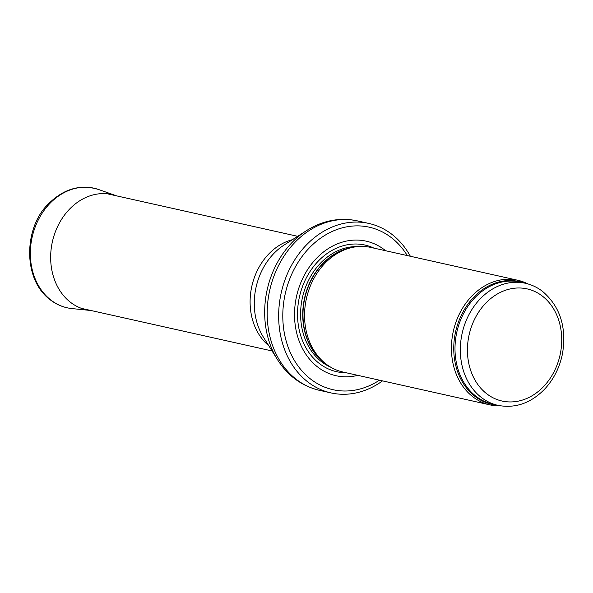 <?xml version="1.0" encoding="UTF-8"?>
<svg xmlns="http://www.w3.org/2000/svg" width="593" height="593" viewBox="0 0 593 593"><rect width="100%" height="100%" fill="white"/><g stroke="black" fill="none" stroke-linecap="round" stroke-linejoin="round"><path stroke-width="0.89" d="M527.785 283.877A63.844 51.747 102.6 0 0 517.733 280.252A63.844 51.747 102.6 0 0 453.311 331.272A63.844 51.747 102.6 0 0 489.9 404.863A63.844 51.747 102.6 0 0 500.536 405.849M517.733 280.252L370.862 247.437A63.844 51.747 102.6 0 0 351.138 247.696A63.844 51.747 102.6 0 0 306.44 298.457A63.844 51.747 102.6 0 0 325.283 363.42A63.844 51.747 102.6 0 0 343.021 372.048L489.9 404.863M385.628 250.735A68.951 55.89 102.6 0 0 384.234 249.638A68.951 55.89 102.6 0 0 296.337 297.286A68.951 55.89 102.6 0 0 357.787 375.347M410.371 256.265A86.823 70.374 102.6 0 0 391.625 234.124A86.823 70.374 102.6 0 0 368.831 223.435A86.823 70.374 102.6 0 0 281.215 292.823A86.823 70.374 102.6 0 0 330.968 392.907A86.823 70.374 102.6 0 0 382.529 380.876M525.302 283.246A62.562 50.716 102.6 0 0 462.169 333.251A62.562 50.716 102.6 0 0 498.016 405.367C515.05 408.584 530.424 403.351 544.137 389.66C553.565 379.705 559.696 367.616 562.549 353.406C566.73 326.98 560 306.262 542.365 291.245C537.184 287.308 531.498 284.647 525.302 283.246L519.979 282.06A62.562 50.716 102.6 0 0 456.84 332.058A62.562 50.716 102.6 0 0 492.694 404.174L498.016 405.367M542.187 295.959A57.454 46.573 -77.4 0 1 533.87 394.656A57.454 46.573 -77.4 0 1 467.677 344.259A57.454 46.573 -77.4 0 1 542.187 295.959M523.893 282.935A62.873 50.961 102.6 0 0 455.602 331.784A62.873 50.961 102.6 0 0 496.615 405.056M351.138 247.696L348.677 248.289A62.636 50.768 102.6 0 0 304.817 298.094A62.636 50.768 102.6 0 0 323.311 361.826L325.283 363.42M350.834 247.77A62.562 50.716 102.6 0 0 304.572 298.042A62.562 50.716 102.6 0 0 325.038 363.22M357.838 246.592A62.562 50.716 102.6 0 0 302.445 297.567A62.562 50.716 102.6 0 0 330.872 367.267M373.894 248.111A64.889 52.599 102.6 0 0 299.443 296.893A64.889 52.599 102.6 0 0 346.06 372.723M407.287 255.576A83.25 67.476 102.6 0 0 391.106 237.445A83.25 67.476 102.6 0 0 303.416 254.723A83.25 67.476 102.6 0 0 294.736 361.004A83.25 67.476 102.6 0 0 379.453 380.187M368.831 223.435L357.349 220.87A86.823 70.374 102.6 0 0 269.733 290.259A86.823 70.374 102.6 0 0 319.486 390.342L330.968 392.907M277.502 359.662L263.448 337.217A61.057 49.493 102.6 0 1 284.025 245.087L306.299 230.759A85.429 69.248 102.6 0 0 277.502 359.662C287.798 375.843 301.8 386.065 319.486 390.342M292.416 239.691A58.737 47.61 102.6 0 0 251.832 286.256A58.737 47.61 102.6 0 0 268.74 345.675M51.183 300.28A61.287 49.679 102.6 0 0 72.012 308.59C64.133 307.76 56.965 304.898 50.501 300.014C21.867 279.184 24.113 226.318 48.885 203.466C63.992 188.648 80.566 184 98.616 189.523A61.287 49.679 102.6 0 0 36.395 224.013A61.287 49.679 102.6 0 0 51.183 300.28M98.616 189.523L116.421 195.794A59.033 47.855 102.6 0 0 56.52 228.942A59.033 47.855 102.6 0 0 70.619 302.4A59.033 47.855 102.6 0 0 70.73 302.482A59.033 47.855 102.6 0 0 90.796 310.487L91.003 310.51M306.299 230.759C322.503 220.5 339.522 217.201 357.349 220.87M297.664 236.318L107.192 193.763M272.046 350.96L81.582 308.404M72.012 308.59L90.796 310.487"/></g></svg>
